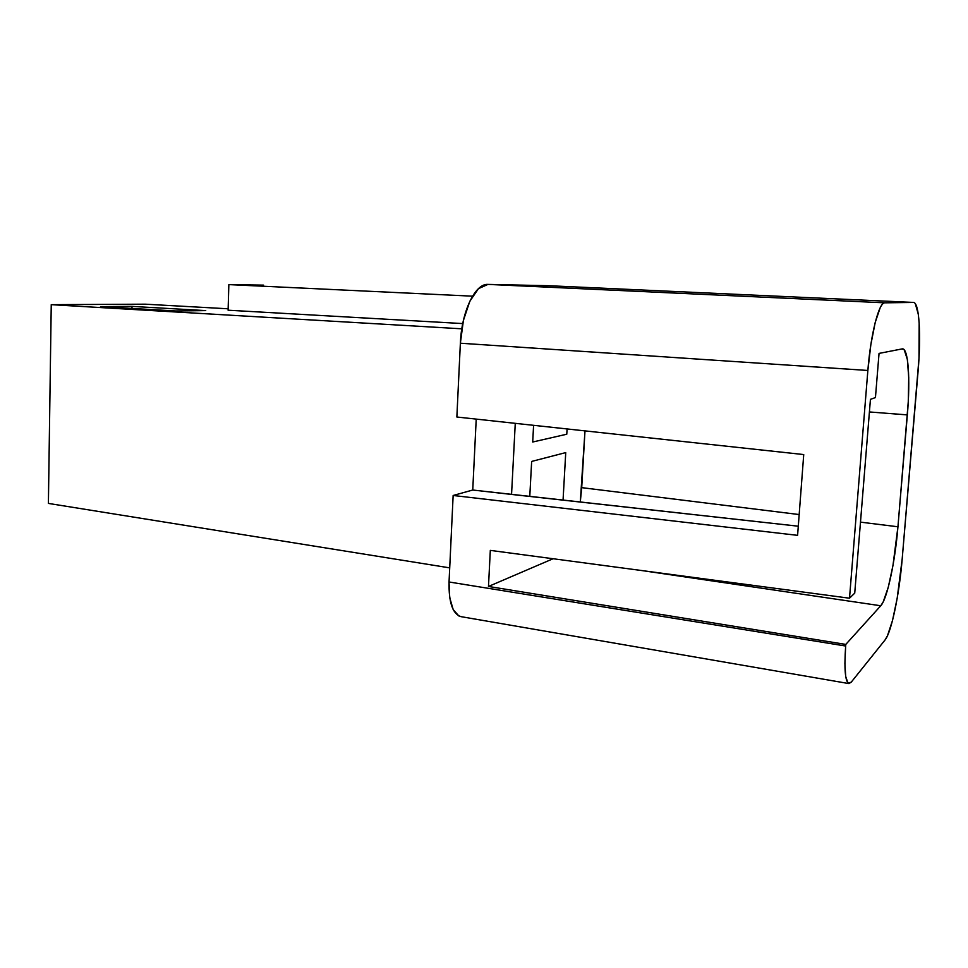 <?xml version="1.0" encoding="UTF-8"?>
<svg xmlns="http://www.w3.org/2000/svg" width="968" height="968" viewBox="0 0 968 968"><rect width="100%" height="100%" fill="white"/><g stroke="black" fill="none" stroke-linecap="round" stroke-linejoin="round"><path stroke-width="1.45" d="M848.755 683.553L460.937 616.64C452.661 614.014 448.704 602.459 449.043 581.986L845.657 646.019L844.907 663.552L845.73 676.559L847.956 683.045L851.199 682.21L848.9 683.577C845.173 681.593 844.096 669.07 845.657 646.019L845.79 644.422L880.759 605.762L642.147 570.6L880.759 605.762C887.208 599.059 895.085 561.936 897.941 526.774L860.491 522.139L897.941 526.774L907.343 414.897L869.409 411.957L907.343 414.897C910.489 378.948 908.299 347.234 902.14 348.904L879.041 353.405L875.447 397.582L870.438 399.336L854.732 593.142L849.505 598.212L867.86 370.466L849.505 598.212L490.316 550.381L488.477 586.463L490.316 550.381L849.505 598.212L854.732 593.142L870.438 399.336L875.447 397.582L879.041 353.405L902.14 348.904L904.233 349.835L907.355 359.455L908.734 377.701L908.262 401.744L897.941 526.774L892.968 565.494L888.285 587.189L883.215 601.866L880.759 605.762L845.79 644.422L845.657 646.019L449.043 581.986L453.145 495.483L797.596 535.34L803.73 454.561L456.86 417.014L460.369 343.216L867.86 370.466L460.369 343.216C461.579 311.43 475.252 283.249 487.969 284.398L884.825 302.827C883.36 302.839 881.788 304.533 880.118 307.921L875.193 322.538L870.861 344.584L867.86 370.466C870.643 334.323 879.005 301.883 884.825 302.827L487.969 284.398L548.771 285.717L913.308 302.427L884.825 302.827L913.308 302.427L548.771 285.717L487.969 284.398L478.482 288.633L469.807 301.278L463.394 320.505L460.369 343.216L456.86 417.014L803.73 454.561L797.596 535.34L453.145 495.483L472.747 490.026L476.22 419.108L472.747 490.026L511.552 494.43L515.266 423.343L511.552 494.43L798.285 526.205L472.747 490.026L453.145 495.483L449.043 581.986L449.721 597.655L453.193 609.586L458.832 615.951L461.204 616.689M488.477 586.463L553.079 558.742L488.477 586.463L845.79 644.422L488.477 586.463M580.316 501.739L584.987 430.881L581.707 487.642L799.169 514.553L581.707 487.642L580.316 501.739M100.551 306.614L131.854 306.384L132.108 308.441L131.854 306.384L205.736 310.607L131.854 306.384L100.551 306.614L175.861 310.982L205.736 310.607L175.861 310.982L100.551 306.614M913.308 302.427L913.393 302.427C919.322 302.149 921.246 335.243 918.051 371.627L902.176 559.105C899.284 594.449 891.419 632.443 885.018 640.005L851.199 682.21L885.018 640.005L887.45 635.795L892.508 620.5L897.179 598.284L902.176 559.105L918.995 358.208L919.164 322.973L918.317 314.31L915.341 303.783M263.574 285.137L228.847 284.604L228.109 310.208L462.74 323.578L228.109 310.208L228.847 284.604L472.529 296.172L228.847 284.604L263.574 285.137M51.243 304.666L48.4 503.421L449.709 567.865L48.4 503.421L51.243 304.666L145.285 304.182L228.145 308.792L145.285 304.182L51.243 304.666L461.809 328.817L51.243 304.666M567.079 428.945L566.776 434.221L532.702 442.013L533.598 425.327M529.798 496.064L531.65 461.434L565.736 452.601L563.073 499.803M913.393 302.427L548.953 285.729"/></g></svg>
